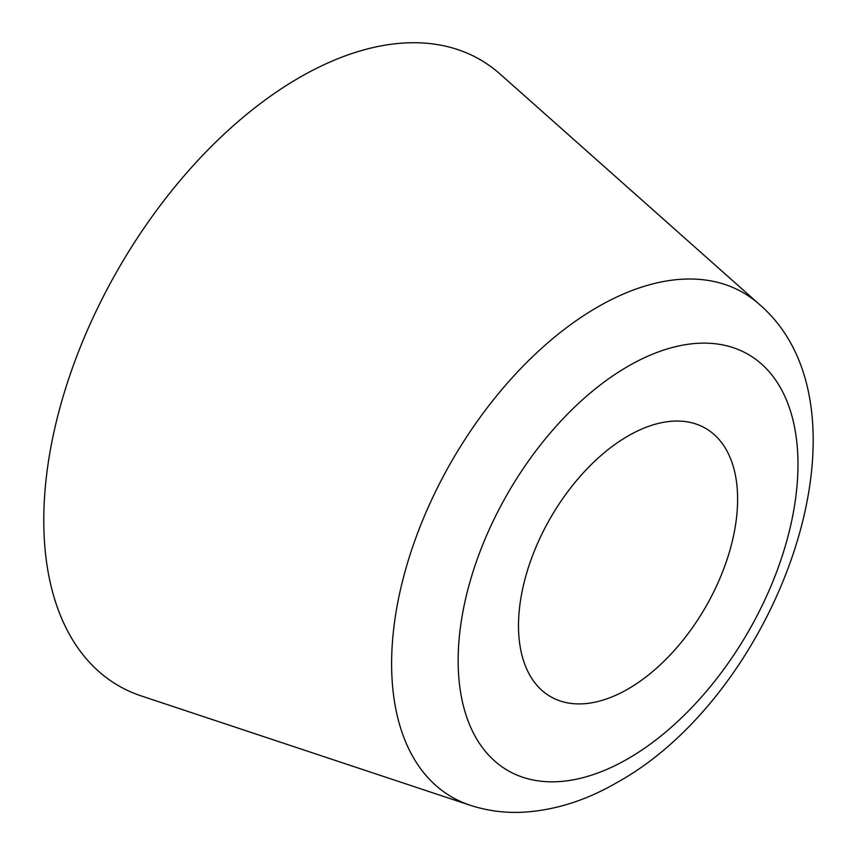 <?xml version="1.0" encoding="UTF-8"?>
<svg xmlns="http://www.w3.org/2000/svg" width="855" height="855" viewBox="0 0 855 855"><rect width="100%" height="100%" fill="white"/><g stroke="black" fill="none" stroke-linecap="round" stroke-linejoin="round"><path stroke-width="1.28" d="M759.304 304.316L500.196 74.139A361.505 208.716 120 0 0 299.4 77.57A361.505 208.716 120 0 0 57.873 415.519A361.505 208.716 120 0 0 141.214 695.917L470.1 805.228C486.858 810.711 504.236 813.052 522.255 812.25C554.457 810.508 586.156 800.537 617.363 782.314C777.569 693.747 882.317 410.026 759.304 304.316A291.234 168.146 120 0 0 597.538 307.073A291.234 168.146 120 0 0 402.972 579.327A291.234 168.146 120 0 0 470.1 805.228M628.062 688.98A154.926 89.444 120 0 0 729.272 552.458A154.926 89.444 120 0 0 705.525 428.302A154.926 89.444 120 0 0 628.062 435.975A154.926 89.444 120 0 0 526.84 572.508A154.926 89.444 120 0 0 550.588 696.654A154.926 89.444 120 0 0 628.062 688.98M628.062 366.282A240.287 138.734 120 0 0 458.152 660.573A240.287 138.734 120 0 0 628.062 758.674A240.287 138.734 120 0 0 797.972 464.383A240.287 138.734 120 0 0 628.062 366.282"/></g></svg>
